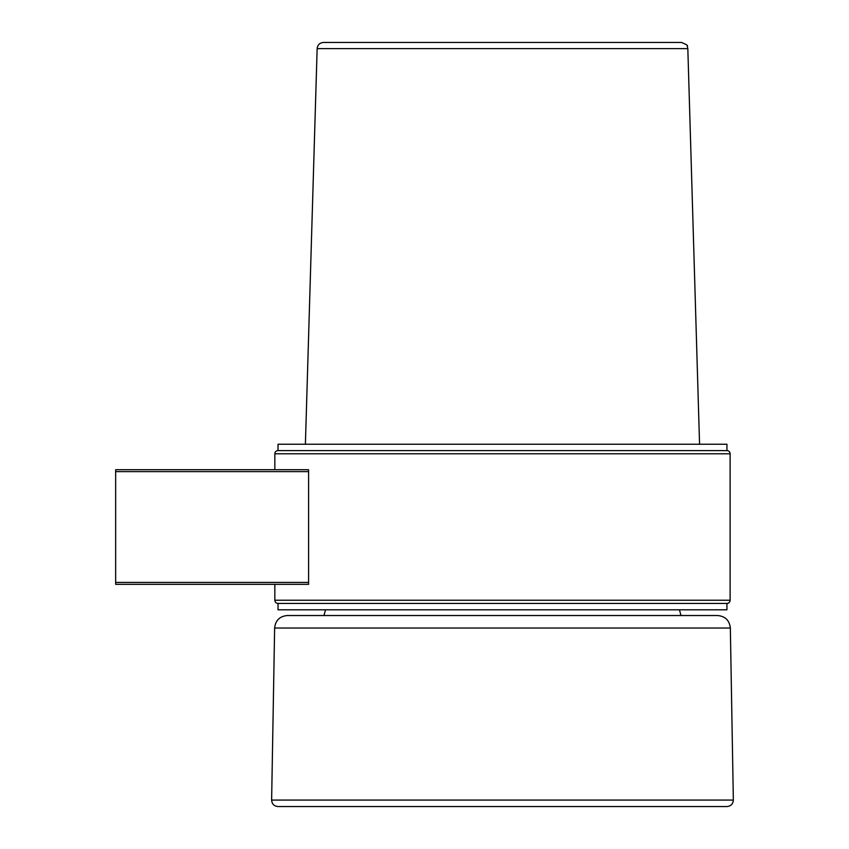 <?xml version="1.0" encoding="UTF-8"?>
<svg xmlns="http://www.w3.org/2000/svg" width="849" height="849" viewBox="0 0 849 849"><rect width="100%" height="100%" fill="white"/><g stroke="black" fill="none" stroke-linecap="round" stroke-linejoin="round"><path stroke-width="1.27" d="M308.59 469.709L308.59 471.619L115.655 471.619L115.655 469.709L308.59 469.709M308.59 582.414L308.59 584.324L115.655 584.324L115.655 582.414L308.59 582.414L308.59 471.619M115.655 582.414L115.655 471.619M278.026 450.607L726.935 450.607A3.184 3.184 0 0 1 730.119 453.791L274.843 453.791A3.184 3.184 0 0 1 278.026 450.607L726.935 450.607L726.935 444.239L278.026 444.239L278.026 450.607M274.843 584.324L274.843 600.243L730.119 600.243L730.119 453.791M274.843 469.709L274.843 453.791M274.843 600.243A3.184 3.184 0 0 0 278.026 603.427L726.935 603.427L278.026 603.427L278.026 609.794L726.935 609.794L726.935 603.427A3.184 3.184 0 0 0 730.119 600.243M321.177 806.55L717.363 806.55M726.977 806.55L277.994 806.55C274.068 806.157 271.945 803.992 271.627 800.076L733.345 800.076C733.016 803.992 730.893 806.157 726.977 806.55M320.975 615.525L717.607 615.525C725.237 616.247 729.482 620.417 730.342 628.037L274.63 628.037C275.479 620.417 279.724 616.247 287.355 615.525L320.975 615.525M683.986 615.525L680.994 615.525L679.455 609.794M325.507 609.794L323.968 615.525L287.355 615.525M317.144 48.626C317.6 44.859 319.723 42.8 323.501 42.45L681.46 42.45C686.353 44.466 688.284 45.687 687.223 46.111L687.828 48.626L317.144 48.626L305.396 444.239M730.342 628.037L733.345 800.076M274.63 628.037L271.627 800.076M687.828 48.626L699.565 444.239"/></g></svg>
